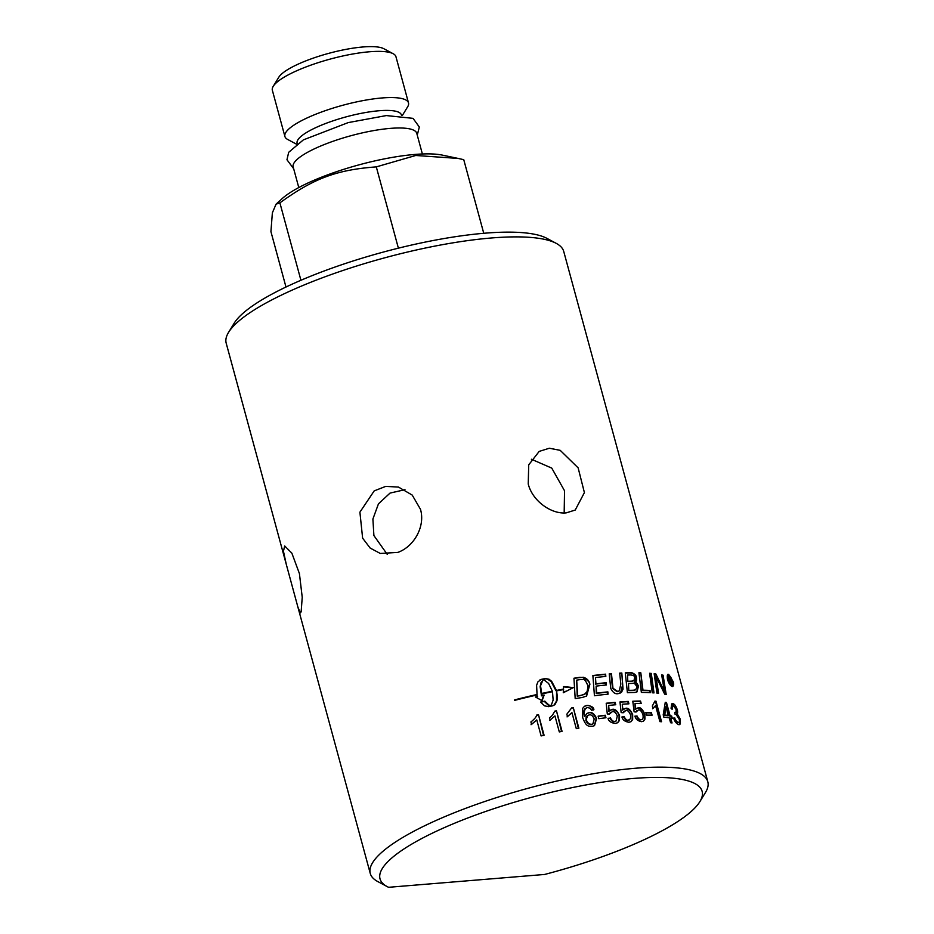<?xml version="1.0" encoding="UTF-8"?>
<svg xmlns="http://www.w3.org/2000/svg" width="934" height="934" viewBox="0 0 934 934"><rect width="100%" height="100%" fill="white"/><g stroke="black" fill="none" stroke-linecap="round" stroke-linejoin="round"><path stroke-width="1.4" d="M670.717 718.059L672.048 722.951A174.892 40.804 164.8 0 0 670.577 722.729L669.246 717.826A174.892 40.804 164.8 0 0 663.829 717.149L663.21 714.849L665.277 702.286A174.892 40.804 -15.2 0 1 666.479 702.485L670.087 715.748A174.892 40.804 -15.2 0 1 671.663 716.016L672.293 718.328A174.892 40.804 164.8 0 0 670.717 718.059L671.453 722.858M665.23 702.648A174.086 40.617 -15.2 0 1 666 702.777L669.596 716.039A174.086 40.617 -15.2 0 1 671.172 716.32L671.686 718.223M666.105 706.279L664.272 715.304A174.086 40.617 -15.2 0 1 668.137 715.818L666.105 706.279L664.739 715.012A174.892 40.804 -15.2 0 1 668.616 715.514M670.647 679.859L670.367 681.4M668.394 677.5L670.087 678.551M669.188 680.244A174.086 40.617 -15.2 0 1 669.386 680.314L670.063 679.765M669.188 678.177L669.666 679.905A174.892 40.804 -15.2 0 1 669.911 679.987L670.589 679.438L669.444 678.259A174.892 40.804 164.8 0 0 669.188 678.177L668.709 678.481M669.386 680.314L670.589 679.438M671.114 681.026L672.597 684.19A174.892 40.804 164.8 0 0 671.873 683.921L670.087 680.956A174.892 40.804 164.8 0 0 669.935 680.909L670.635 683.501A174.892 40.804 164.8 0 0 670.017 683.303L668.3 676.975A174.892 40.804 -15.2 0 1 668.919 677.173L671.196 679.59L670.53 681.295M621.822 673.005L623.036 689.175L621.472 692.316L618.331 693.6C615.413 694.382 612.879 692.643 610.731 688.37L609.225 673.834A174.892 40.804 -15.2 0 1 611.455 673.659L612.973 688.206L617.619 691.429L619.3 690.903L620.818 684.062L619.709 673.11A174.892 40.804 -15.2 0 1 621.822 673.005L622.593 684.949L620.526 693.005M619.732 673.356A174.086 40.617 -15.2 0 1 621.379 673.274M609.248 674.068A174.086 40.617 -15.2 0 1 611.023 673.928L612.529 688.475L617.176 691.697L619.079 691.032M596.137 686.116L596.686 693.133A174.892 40.804 -15.2 0 1 607.882 691.872L608.081 694.16A174.892 40.804 164.8 0 0 594.433 695.737L592.88 675.539A174.892 40.804 -15.2 0 1 605.629 674.161L605.827 676.438A174.892 40.804 164.8 0 0 595.46 677.547L595.95 683.828A174.892 40.804 -15.2 0 1 606.178 682.707L606.388 684.984A174.892 40.804 164.8 0 0 596.137 686.116L596.242 693.413A174.086 40.617 -15.2 0 1 607.439 692.152L607.614 694.207M595.46 677.547L595.507 684.108A174.086 40.617 -15.2 0 1 605.734 682.976L605.921 685.031M592.892 675.761A174.086 40.617 -15.2 0 1 605.185 674.43L605.36 676.485M635.202 682.042L635.038 682.135C636.124 682.135 637.28 683.49 638.494 686.175L636.965 691.919L634.98 692.456A174.892 40.804 164.8 0 0 627.414 692.713L625.29 672.854A174.892 40.804 -15.2 0 1 630.111 672.725L632.061 672.842C634.863 673.974 636.323 675.48 636.439 677.384C636.825 680.256 636.358 681.843 635.038 682.135L638.05 686.443L636.743 692.047M625.313 673.11A174.086 40.617 -15.2 0 1 629.668 673.005L631.617 673.11C634.443 674.243 635.902 675.761 635.984 677.652L634.595 682.415M629.236 690.366A174.892 40.804 -15.2 0 1 632.843 690.249L634.7 690.086C636.743 688.685 637.35 687.389 636.521 686.186C635.097 683.665 633.766 682.742 632.516 683.408A174.892 40.804 164.8 0 0 628.489 683.513L628.792 690.635A174.086 40.617 -15.2 0 1 632.4 690.518L635.389 689.852M628.489 683.513L628.792 690.635M628.243 681.271A174.892 40.804 -15.2 0 1 631.466 681.178L633.964 680.641L634.665 677.535C634.968 676.298 633.719 675.445 630.929 674.967A174.892 40.804 164.8 0 0 627.566 675.037L627.8 681.54A174.086 40.617 -15.2 0 1 631.022 681.446L633.719 680.769M627.566 675.037L627.8 681.54M635.178 689.992L634.256 690.366M539.63 680.092L540.681 679.683A174.086 40.617 -15.2 0 1 544.896 678.808L547.371 678.983L551.2 681.657L555.975 690.716A174.086 40.617 -15.2 0 1 563.167 689.362L563.891 686.537L573.324 687.634L563.26 692.759L563.587 689.572A174.892 40.804 164.8 0 0 556.571 690.891L557.4 697.161L556.956 700.815L554.901 704.668L552.788 705.789A174.892 40.804 164.8 0 0 548.573 706.664L544.534 705.847L540.529 702.064A174.892 40.804 -15.2 0 1 544.837 701.119L548.795 704.936L550.57 705.66L551.469 704.68L553.138 700.068L552.484 691.697A174.892 40.804 164.8 0 0 541.813 693.927L541.697 693.46A174.892 40.804 -15.2 0 1 552.356 691.242L551.889 691.534A174.086 40.617 -15.2 0 0 541.743 693.647M535.661 697.138A174.086 40.617 -15.2 0 1 537.155 696.799L536.606 685.299L537.867 681.937L541.171 679.392A174.892 40.804 -15.2 0 1 545.374 678.504L544.896 678.808M552.356 691.242L548.632 683.478L543.471 679.497L540.926 682.847L540.144 686.7L541.486 695.83A174.086 40.617 -15.2 0 1 543.646 695.375L541.603 701.002M540.658 702.228A174.086 40.617 -15.2 0 1 544.347 701.422L548.305 705.228L550.57 705.66M556.571 690.891L556.477 701.107L553.769 705.427M565.362 691.3L563.307 692.666M563.424 686.829L572.869 687.914M555.975 690.716L556.454 690.436A174.892 40.804 -15.2 0 1 563.634 689.082M545.374 678.504L549.134 679.275L551.667 681.365L556.454 690.436M543.471 679.497L542.572 680.115M543.063 679.812L540.144 686.7M540.634 686.397L541.977 695.538A174.892 40.804 -15.2 0 1 544.137 695.071L542.094 700.698L535.451 696.986A174.892 40.804 -15.2 0 1 537.645 696.484M640.806 672.784L642.977 690.203A174.892 40.804 -15.2 0 1 650.017 690.448L650.309 692.666A174.892 40.804 164.8 0 0 641.354 692.409L638.949 672.737A174.892 40.804 -15.2 0 1 640.806 672.784L642.522 690.483A174.086 40.617 -15.2 0 1 649.55 690.728L649.807 692.643M638.984 673.029A174.086 40.617 -15.2 0 1 640.35 673.064M514.389 700.15A174.086 40.617 -15.2 0 1 536.186 694.884L536.256 695.153M536.676 694.569L536.805 695.036A174.892 40.804 164.8 0 0 514.471 700.418L514.342 699.963A174.892 40.804 -15.2 0 1 536.676 694.569L536.186 694.884M649.655 673.601A174.086 40.617 -15.2 0 1 650.823 673.706L653.368 691.931M651.29 673.426L653.998 692.911A174.892 40.804 164.8 0 0 652.271 692.783L649.609 673.274A174.892 40.804 -15.2 0 1 651.29 673.426L650.823 673.706M573.966 678.434A174.086 40.617 -15.2 0 1 579.325 677.605L582.547 677.465C587.638 679.917 589.938 682.264 589.447 684.54L586.354 696.192M576.687 680.127L577.679 695.877A174.892 40.804 -15.2 0 1 580.773 695.375L584.334 694.429L587.054 691.627C587.965 687.541 588.07 685.171 587.334 684.482C585.63 680.547 584.205 678.89 583.049 679.508L580.096 679.613A174.892 40.804 164.8 0 0 576.687 680.127L577.224 696.157A174.086 40.617 -15.2 0 1 580.318 695.655L585.385 693.752M583.878 694.709L585.84 693.472M583.003 677.185C586.832 678.224 589.12 680.582 589.891 684.26L586.587 696.052L582.256 697.488A174.892 40.804 164.8 0 0 575.192 698.62L573.943 678.236A174.892 40.804 -15.2 0 1 579.78 677.325L582.547 677.465M661.751 675.329A174.086 40.617 -15.2 0 1 662.591 675.504L665.417 692.97M663.082 675.2L666.199 694.464A174.892 40.804 164.8 0 0 664.693 694.184L655.983 676.508L658.563 693.332A174.892 40.804 164.8 0 0 656.952 693.168L654.162 673.729A174.892 40.804 -15.2 0 1 655.855 673.939L664.366 691.277L661.681 674.908A174.892 40.804 -15.2 0 1 663.082 675.2L662.591 675.504M655.983 676.508L657.991 692.993M654.209 674.091A174.086 40.617 -15.2 0 1 655.376 674.243L664.366 691.277M598.18 716.355A174.086 40.617 -15.2 0 1 604.835 715.514L605.466 717.826M598.811 718.678L598.122 716.144A174.892 40.804 -15.2 0 1 605.279 715.246L605.968 717.767A174.892 40.804 164.8 0 0 598.811 718.678M538.498 714.685L544.078 735.245A174.892 40.804 164.8 0 0 541.125 735.934L536.77 719.916L531.574 724.387L530.909 721.947C534.505 719.11 536.396 716.845 536.595 715.129A174.892 40.804 -15.2 0 1 538.498 714.685L543.53 735.373M536.525 715.339A174.086 40.617 -15.2 0 1 537.996 715M536.77 719.916L531.049 724.702M610.124 710.19L611.793 709.688C615.775 710.074 618.215 712.117 619.102 715.794L619.02 720.744L617.456 722.834M610.369 717.837C611.793 720.546 613.311 721.713 614.899 721.34L616.148 720.943L617.316 715.969C615.798 712.549 614.117 711.124 612.249 711.685L609.482 714.031L607.287 713.961L606.213 703.244A174.892 40.804 -15.2 0 1 615.109 702.345L615.763 704.75A174.892 40.804 164.8 0 0 608.653 705.45L608.723 711.323L612.237 709.408C614.829 708.649 617.257 710.681 619.546 715.526L619.464 720.476L617.678 722.706L615.471 723.406C611.151 722.963 608.676 721.27 608.057 718.328L609.925 718.118C611.315 720.791 612.821 721.959 614.455 721.62L615.926 721.071M606.236 703.465A174.086 40.617 -15.2 0 1 614.665 702.625L615.261 704.796M610.673 712.268L609.131 714.02M608.116 718.491L609.925 718.118M608.653 705.45L609.166 711.043M556.466 710.797L562.058 731.357A174.892 40.804 164.8 0 0 559.303 731.917L554.948 715.911L550.161 720.114L549.496 717.686C551.188 717.02 552.916 714.849 554.691 711.159A174.892 40.804 -15.2 0 1 556.466 710.797L561.521 731.462M554.633 711.369A174.086 40.617 -15.2 0 1 555.987 711.101M554.948 715.911L549.671 720.418M623.725 708.988L625.266 708.556C628.909 709.011 631.221 711.124 632.213 714.907L632.225 719.787L630.812 721.784M624.099 716.565C625.523 719.32 626.959 720.534 628.407 720.196L630.555 718.666L630.578 714.977C629.107 711.533 627.508 710.062 625.757 710.541L623.211 712.759L621.157 712.595L619.966 701.948A174.892 40.804 -15.2 0 1 628.278 701.422L628.932 703.816A174.892 40.804 164.8 0 0 622.289 704.224L622.418 710.062L625.71 708.287C628.232 707.727 630.555 709.84 632.657 714.627L632.668 719.519L631.045 721.655L628.979 722.262C624.928 721.667 622.593 719.904 621.951 716.95L623.655 716.833C625.009 719.542 626.445 720.756 627.975 720.476L629.353 719.974M619.989 702.181A174.086 40.617 -15.2 0 1 627.835 701.691L628.419 703.851M624.274 711.078L622.861 712.724M622.009 717.137L623.655 716.833M622.289 704.224L622.861 709.793M573.289 707.633L578.87 728.181A174.892 40.804 164.8 0 0 576.29 728.637L571.935 712.63L567.51 716.623L566.845 714.183L571.62 707.925A174.892 40.804 -15.2 0 1 573.289 707.633L578.356 728.275M571.573 708.135A174.086 40.617 -15.2 0 1 572.822 707.914M571.935 712.63L567.043 716.903M636.428 708.346L637.829 708.007C641.086 708.474 643.281 710.669 644.402 714.568L644.507 719.402L643.257 721.293M636.93 715.841C638.261 718.585 639.615 719.845 641.016 719.612C642.837 719.81 643.468 718.118 642.931 714.545C641.483 711.066 639.965 709.536 638.366 709.957L636.031 712.035L634.104 711.801L632.797 701.224A174.892 40.804 -15.2 0 1 640.537 701.049L641.179 703.454A174.892 40.804 164.8 0 0 635.015 703.571L635.202 709.361L638.272 707.727C640.432 707.12 642.627 709.315 644.845 714.3L644.95 719.122L643.491 721.165L641.588 721.678C637.91 721.036 635.692 719.192 634.922 716.133L636.486 716.109C637.782 718.83 639.148 720.091 640.572 719.892L641.856 719.437M632.832 701.481A174.086 40.617 -15.2 0 1 640.082 701.329L640.666 703.454M636.976 710.435L635.669 711.988M634.992 716.331L636.486 716.109M640.572 719.892L641.646 719.589M635.015 703.571L635.645 709.093M584.894 716.144L584.439 716.425C583.552 712.047 583.738 709.49 585.011 708.754L585.455 708.474C584.042 711.521 583.855 714.078 584.894 716.144L587.031 713.389L589.015 712.665C591.864 711.836 594.398 713.763 596.616 718.456L594.526 725.59L592.378 726.337C589.377 725.987 586.389 727.925 582.676 717.522L582.512 708.532L584.521 706.244L586.926 705.415C591.432 705.917 593.755 707.342 593.884 709.7L591.561 710.249L590.066 708.206L587.334 707.493L585.011 708.754L586.879 707.774M586.809 713.529L588.572 712.946C591.234 712 593.767 713.926 596.172 718.736L594.304 725.718M584.299 706.384L586.47 705.684C588.922 704.866 591.245 706.302 593.44 709.98M587.556 715.584L586.178 716.892L585.887 720.289C586.821 723.044 588.63 724.469 591.304 724.574L592.693 724.002M586.342 720.009C587.579 722.998 589.389 724.422 591.747 724.294L592.927 723.873L594.199 718.97C592.786 715.724 591.094 714.382 589.12 714.954L587.766 715.432L585.887 720.289M645.943 712.852A174.086 40.617 -15.2 0 1 650.951 712.946L651.558 715.175M646.55 715.105L645.873 712.584A174.892 40.804 -15.2 0 1 651.407 712.665L652.084 715.187A174.892 40.804 164.8 0 0 646.55 715.105M673.496 705.8C672.235 706.536 671.92 707.622 672.55 709.034L671.056 708.287L671.744 703.851L672.912 703.734C674.395 703.804 675.877 705.859 677.36 709.898C677.815 712.338 677.722 713.588 677.092 713.623L680.337 719.238L679.917 724.539L678.633 724.644C676.263 723.535 674.581 721.34 673.589 718.083L674.873 718.036C674.908 719.285 675.982 720.791 678.084 722.566C679.462 722.274 679.789 721.048 679.053 718.876L675.947 714.347L675.107 714.393L674.862 712.315C675.877 713.132 676.274 712.187 676.076 709.466L673.496 705.8L672.34 706.174M672.994 706.116C672.013 705.637 671.698 706.711 672.048 709.338M671.511 704.038L672.41 704.049L676.835 710.214L676.578 713.938L679.812 719.554L679.648 724.667M673.683 718.363L674.371 718.351C674.383 719.542 675.457 721.06 677.57 722.881L678.808 722.507L677.57 722.881M674.687 712.42L675.772 712.222L674.733 712.677M654.886 701.422A174.086 40.617 -15.2 0 1 655.516 701.469L661.003 721.702M655.563 705.614L652.994 708.451L652.329 706.022L654.909 701.107A174.892 40.804 -15.2 0 1 655.983 701.189L661.564 721.737A174.892 40.804 164.8 0 0 659.906 721.62L655.563 705.614L652.539 708.743M672.048 686.478C670.285 685.579 668.779 683.303 667.541 679.637C666.969 675.212 667.401 673.531 668.826 674.593L673.122 681.551C674.138 684.19 673.776 685.836 672.048 686.478L672.924 686.432M669.141 675.761C667.95 675.457 667.612 676.8 668.125 679.812C669.561 683.501 670.764 685.346 671.744 685.322C672.842 685.836 673.134 684.517 672.62 681.353C671.207 677.629 670.04 675.761 669.141 675.761L667.88 676.134L667.355 678.855M667.903 674.652L668.826 674.593L668.3 674.908L669.935 676.274M667.647 674.862L668.3 674.908M672.982 683.91L672.643 686.537M670.028 684.762L671.219 685.649L672.445 685.287L671.219 685.649M699.87 801.652L705.45 792.534A174.892 40.804 164.8 0 0 707.809 781.746A174.892 40.804 164.8 0 0 528.34 788.214A174.892 40.804 164.8 0 0 370.261 873.453A174.892 40.804 164.8 0 0 377.756 881.556L387.178 886.599A166.882 38.936 -15.2 0 1 530.862 797.531A166.882 38.936 -15.2 0 1 699.87 801.652A166.882 38.936 -15.2 0 1 544.627 874.457L388.579 887.3A166.882 38.936 -15.2 0 1 387.178 886.599M286.271 564.299L283.446 551.258L284.683 545.958L291.852 553.138L299.417 573.593L302.231 597.305L301.145 611.793L300.421 612.949L297.946 607.263L226.191 343.175A174.892 40.804 -15.2 0 1 228.55 332.387A174.892 40.804 -15.2 0 1 384.259 257.947A174.892 40.804 -15.2 0 1 556.244 243.365A174.892 40.804 -15.2 0 1 563.739 251.468L707.809 781.746M528.235 483.987L528.714 464.852L539.187 451.402L549.32 448.238L560.213 450.34L578.134 467.864L584.404 492.603L575.227 510.046L566.226 512.871C551.772 514.447 532.532 501.324 528.235 483.987M420.463 509.287C425.577 526.437 413.902 546.834 397.709 552.438L380.231 553.442L370.121 548.024L362.626 538.159L359.905 512.171L374.207 490.875L385.742 486.381L398.479 487.081L412.233 495.102L420.463 509.287M531.388 459.236L551.76 468.109L564.533 490.759L564.171 512.953M387.26 554.387L373.892 535.532L372.899 519.047L378.445 503.87L390.038 493.082L404.982 489.685M556.244 243.365L546.822 238.322A166.882 38.936 164.8 0 0 382.718 252.238A166.882 38.936 164.8 0 0 234.13 323.269L228.55 332.387M483.754 233.29L463.754 159.679L458.15 158.43L415.747 155.476L376.297 166.882C336.509 169.86 313.824 178.324 279.896 202.853L276.055 204.172L272.366 212.835L270.93 231.644L285.979 287.018M402.344 115.489L407.633 106.85A64.037 14.944 164.8 0 0 408.497 102.903A64.037 14.944 164.8 0 0 363.349 100.545A64.037 14.944 164.8 0 0 295.868 123.872A64.037 14.944 164.8 0 0 284.905 136.481A64.037 14.944 164.8 0 0 287.649 139.446L296.58 144.221M401.527 115.407L401.387 114.917A54.032 12.609 164.8 0 0 363.303 112.932A54.032 12.609 164.8 0 0 306.364 132.605A54.032 12.609 164.8 0 0 297.117 143.241L297.245 143.743M422.378 153.982L416.762 133.317A64.037 14.944 164.8 0 0 371.615 130.97A64.037 14.944 164.8 0 0 304.134 154.297A64.037 14.944 164.8 0 0 293.171 166.894L298.787 187.559M276.055 204.172L282.15 198.627A91.252 21.295 -15.2 0 1 292.12 191.365A91.252 21.295 -15.2 0 1 442.331 155.114L458.15 158.43M393.202 53.74L383.781 48.696A56.028 13.076 164.8 0 0 340.268 50.529A56.028 13.076 164.8 0 0 287.637 69.641A56.028 13.076 164.8 0 0 278.799 77.218L273.218 86.337A64.037 14.944 -15.2 0 1 283.317 77.674A64.037 14.944 -15.2 0 1 343.467 55.842A64.037 14.944 -15.2 0 1 393.202 53.74A64.037 14.944 -15.2 0 1 395.946 56.705L408.497 102.903M284.905 136.481L272.354 90.283A64.037 14.944 -15.2 0 1 273.218 86.337M376.297 166.882L398.386 248.164M279.896 202.853L300.923 280.27M297.946 607.263L370.261 873.453M417.253 135.138L419.331 127.024L413.038 118.349L386.337 115.571L348.207 122.599L303.375 139.878L288.688 152.3L286.96 159.749L293.661 168.715"/></g></svg>
